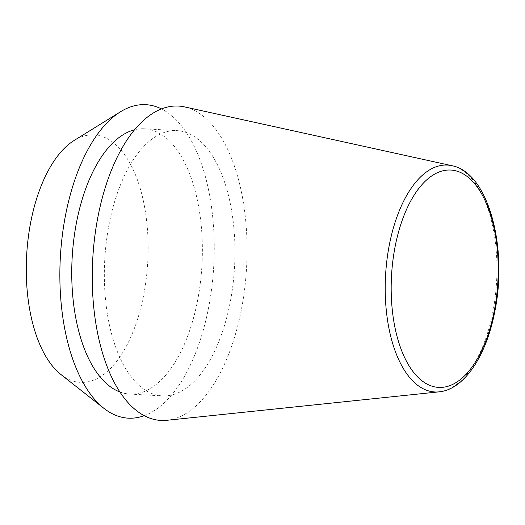 <?xml version="1.0" encoding="UTF-8"?>
<svg xmlns="http://www.w3.org/2000/svg" width="525" height="525" viewBox="0 0 525 525"><rect width="100%" height="100%" fill="white"/><g stroke="black" fill="none" stroke-linecap="round" stroke-linejoin="round"><path stroke-width="0.39" stroke-dasharray="2.62 1.97" d="M166.904 420.289A157.428 77.044 93.2 0 0 241.362 309.691A157.428 77.044 93.2 0 0 184.531 106.903M119.838 391.958A132.838 65.008 93.2 0 0 129.596 394.045A132.838 65.008 93.2 0 0 197.564 300.602A132.838 65.008 93.2 0 0 144.519 128.796A132.838 65.008 93.2 0 0 134.584 129.773M109.147 224.07A132.838 65.008 93.2 0 0 162.192 395.883A132.838 65.008 93.2 0 0 230.16 302.439A132.838 65.008 93.2 0 0 177.115 130.627A132.838 65.008 93.2 0 0 109.147 224.07M60.998 374.568A123.926 60.644 93.2 0 0 143.647 295.168A123.926 60.644 93.2 0 0 133.822 170.979A123.926 60.644 93.2 0 0 74.163 140.457M144.218 415.695A156.988 76.827 93.2 0 0 208.569 307.729A156.988 76.827 93.2 0 0 161.477 108.924M439.09 391.853A113.617 55.604 93.2 0 0 492.824 312.034A113.617 55.604 93.2 0 0 451.808 165.683M129.596 394.045L162.192 395.883M144.519 128.796L177.115 130.627"/><path stroke-width="0.79" d="M451.808 165.683L184.531 106.903A157.428 77.044 93.2 0 0 97.945 216.818A157.428 77.044 93.2 0 0 166.904 420.289L439.09 391.853C464.369 389.491 486.386 355.707 494.799 311.515C508.095 247.118 488.152 172.121 451.808 165.683A113.617 55.604 93.2 0 0 389.314 245.011A113.617 55.604 93.2 0 0 439.09 391.853M134.584 129.773A132.838 65.008 93.2 0 0 76.552 222.239A132.838 65.008 93.2 0 0 119.838 391.958M161.477 108.924A156.988 76.827 93.2 0 0 120.547 111.74L74.163 140.457A123.926 60.644 93.2 0 0 30.752 222.062A123.926 60.644 93.2 0 0 60.998 374.568L103.865 408.312A156.988 76.827 93.2 0 0 144.218 415.695M120.547 111.74A156.988 76.827 93.2 0 0 65.546 215.119A156.988 76.827 93.2 0 0 103.865 408.312M395.115 246.625A108.839 53.261 93.2 0 0 424.502 382.581A108.839 53.261 93.2 0 0 494.268 310.826A108.839 53.261 93.2 0 0 464.881 174.871A108.839 53.261 93.2 0 0 395.115 246.625"/></g></svg>
